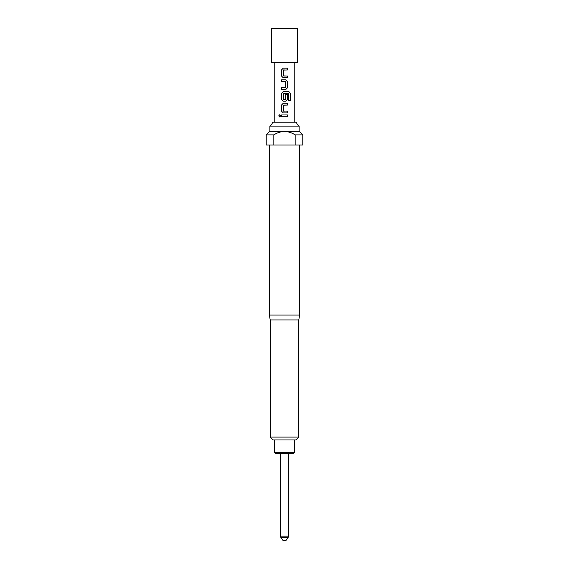<?xml version="1.0" encoding="UTF-8"?>
<svg xmlns="http://www.w3.org/2000/svg" width="569" height="569" viewBox="0 0 569 569"><rect width="100%" height="100%" fill="white"/><g stroke="black" fill="none" stroke-linecap="round" stroke-linejoin="round"><path stroke-width="0.85" d="M278.725 115.87L279.699 114.753L280.688 115.863L279.692 116.979L278.725 115.87M279.72 116.979L278.789 115.87L279.72 114.76M280.503 453.678L280.503 536.154A2.283 2.283 0 0 0 280.915 537.47L283.07 540.55L285.93 540.55L288.085 537.47L280.915 537.47M280.503 536.154L288.504 536.154A2.283 2.283 0 0 1 288.085 537.47M288.504 536.154L288.504 453.678M294.5 452.533L293.362 453.678L275.638 453.678L274.5 452.533L294.5 452.533L294.5 439.958M271.356 62.739L297.644 62.739L297.644 28.45L271.356 28.45L271.356 62.739M270.211 437.099L298.789 437.099L295.93 439.958L273.07 439.958L270.211 437.099L270.211 319.934L298.789 319.934L299.643 315.077L299.643 145.045M298.789 437.099L298.789 319.934M270.211 319.934L269.357 315.077L299.643 315.077M273.838 145.045L302.786 145.045L302.786 134.867L299.244 131.325L269.756 131.325L266.214 134.867L266.214 145.045L273.838 145.045L273.838 134.874C277.096 132.783 280.652 131.638 284.5 131.439C288.355 131.638 291.911 132.783 295.162 134.874L302.786 134.874M272.466 122.186A5.142 5.142 0 0 1 269.87 126.098L299.13 126.098A5.142 5.142 0 0 1 296.534 122.186L272.466 122.186M284.5 77.818L283.27 77.818L281.605 76.139L281.612 69.838L283.262 68.159L287.43 68.166L287.43 69.966L283.383 70.079L283.376 75.897L287.423 76.018L287.423 77.818L283.255 77.818L281.605 76.139M287.423 87.839L285.773 89.525L281.605 89.525L281.605 87.718L285.652 87.605L285.659 81.78L281.605 81.659L281.605 79.859L285.773 79.859L287.423 81.538L287.423 87.839L285.759 89.525L281.605 89.525M288.711 93.679L283.376 93.679L283.376 99.504L285.652 99.504L285.652 94.383L287.423 94.383L287.423 99.547L285.773 101.225L283.255 101.225L281.605 99.547L281.605 93.245L283.255 91.559L288.824 91.559L290.29 93.245L290.29 100.805L288.718 100.805L288.711 93.679M283.255 112.925L281.612 111.247L281.605 104.945L283.255 103.266L287.423 103.266L287.423 105.066L283.376 105.187L283.376 111.005L287.423 111.126L287.43 112.925L283.255 112.925L281.612 111.247M281.612 116.766L281.605 114.966L287.423 114.959L287.43 116.759L281.612 116.766M294.785 122.186L294.785 62.739M274.215 122.186L274.215 62.739M266.214 134.874L273.838 134.874M295.162 134.867L295.162 145.045M281.641 116.766L281.605 114.966M287.395 114.959L287.43 116.759M287.395 116.759L284.5 116.759M281.641 114.966L284.5 114.966M287.388 111.126L287.43 112.925M287.395 112.925L284.5 112.925M283.504 111.126L284.5 111.126M287.423 103.266L287.423 105.066M287.388 105.066L284.5 105.066M281.641 111.247L281.641 104.945L283.255 103.266L284.5 103.266M288.824 91.559L290.226 93.245L290.226 100.805L288.668 100.805M284.408 91.559L285.389 91.559M285.645 94.383L287.388 94.383L287.388 99.547L285.759 101.225L283.255 101.225L281.641 99.547L281.605 93.245M281.641 93.245L283.27 91.559M283.504 99.618L285.524 99.618M285.524 81.659L281.641 81.659L281.641 79.859L285.759 79.859L287.423 81.538M287.388 81.538L287.388 87.839M285.524 87.718L284.5 87.718M281.641 89.525L281.605 87.718M284.301 76.018L287.423 76.018M287.388 76.018L287.388 77.818M283.511 69.959L284.5 69.966M284.5 68.166L287.43 68.166M287.395 68.166L287.395 69.966M281.641 76.139L281.612 69.838M281.641 69.838L283.277 68.159M299.13 131.325L299.13 126.098M269.87 131.325L269.87 126.098M269.357 315.077L269.357 145.045M274.5 452.533L274.5 439.958"/></g></svg>
